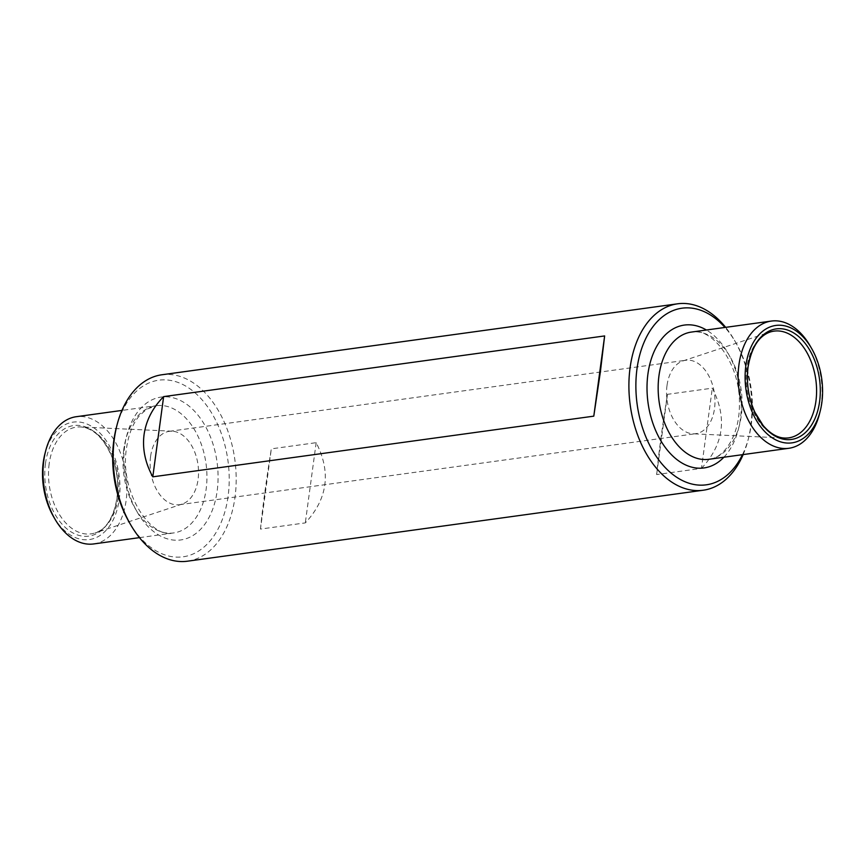 <?xml version="1.0" encoding="UTF-8"?>
<svg xmlns="http://www.w3.org/2000/svg" width="865" height="865" viewBox="0 0 865 865"><rect width="100%" height="100%" fill="white"/><g stroke="black" fill="none" stroke-linecap="round" stroke-linejoin="round"><path stroke-width="0.65" stroke-dasharray="4.33 3.24" d="M187.51 561.19A94.09 60.734 82.2 0 0 234.847 459.704A94.09 60.734 82.2 0 0 161.863 374.772M743.154 454.579A94.09 60.734 82.2 0 0 748.117 439.853A94.09 60.734 82.2 0 0 734.407 340.183A94.09 60.734 82.2 0 0 725.649 327.359M260.473 529.066C262.538 507.896 266.15 481.156 271.318 448.849L316.168 442.675C331.284 472.193 327.673 498.932 305.313 522.893L260.473 529.066L271.318 448.849M701.461 468.387C723.821 444.415 727.433 417.676 712.306 388.169L667.466 394.332C662.298 426.64 658.687 453.379 656.621 474.561L701.461 468.387L712.306 388.169M93.744 543.934A64.205 41.444 82.2 0 0 126.052 474.68A64.205 41.444 82.2 0 0 76.239 416.714M45.477 463.489A55.803 36.016 82.2 0 0 92.966 535.165A55.803 36.016 82.2 0 0 105.314 443.864A55.803 36.016 82.2 0 0 45.477 463.489M53.544 516.643A59.274 38.255 82.2 0 0 112.126 521.898A59.274 38.255 82.2 0 0 99.886 432.965A59.274 38.255 82.2 0 0 44.904 453.855M129.274 522.341A89.149 57.544 82.2 0 0 217.375 530.256A89.149 57.544 82.2 0 0 198.972 396.494A89.149 57.544 82.2 0 0 116.278 427.905M150.575 456.515A37.044 23.906 82.2 0 0 179.379 504.728A37.044 23.906 82.2 0 0 182.147 504.079A37.044 23.906 82.2 0 0 198.009 464.775A37.044 23.906 82.2 0 0 172.124 431.203A37.044 23.906 82.2 0 0 169.27 431.332A37.044 23.906 82.2 0 0 150.575 456.515M667.023 385.444A37.044 23.906 82.2 0 0 692.984 433.798A37.044 23.906 82.2 0 0 695.828 433.668A37.044 23.906 82.2 0 0 714.468 393.705A37.044 23.906 82.2 0 0 685.729 360.272A37.044 23.906 82.2 0 0 682.95 360.921A37.044 23.906 82.2 0 0 667.023 385.444M316.168 442.675L305.313 522.893M819.49 413.913A64.205 41.444 82.2 0 0 810.127 345.892M742.462 454.666A89.149 57.544 82.2 0 0 748.83 437.095A89.149 57.544 82.2 0 0 735.834 342.659A89.149 57.544 82.2 0 0 724.957 327.457M667.466 394.332L656.621 474.561M123.792 449.346A64.205 41.444 82.2 0 0 173.724 532.927A64.205 41.444 82.2 0 0 206.021 463.672A64.205 41.444 82.2 0 0 156.219 405.707A64.205 41.444 82.2 0 0 123.792 449.346M124.711 446.07A72.109 46.548 82.2 0 0 186.094 538.711A72.109 46.548 82.2 0 0 202.042 420.714A72.109 46.548 82.2 0 0 124.711 446.07M49.186 463.748A53.868 34.773 82.2 0 0 60.518 516.232A53.868 34.773 82.2 0 0 95.107 532.927A53.868 34.773 82.2 0 0 118.17 475.761A53.868 34.773 82.2 0 0 80.521 426.942A53.868 34.773 82.2 0 0 49.186 463.748M708.889 459.293A64.205 41.444 82.2 0 0 741.197 390.029A64.205 41.444 82.2 0 0 691.384 332.074C711.679 326.538 740.818 364.1 739.38 404.874C739.651 435.149 724.113 458.309 708.889 459.293M723.897 457.228A72.109 46.548 82.2 0 0 740.267 390.158A72.109 46.548 82.2 0 0 706.391 330.008M682.95 360.921L770.001 332.074A53.868 34.773 82.2 0 0 746.841 367.744A53.868 34.773 82.2 0 0 784.587 438.058L692.984 433.798M139.46 537.641L173.724 532.927C150.78 539.717 118.97 491.136 126.56 447.951C128.669 433.733 133.167 422.758 140.054 415.016L146.769 409.242L156.219 405.707L121.954 410.421M179.379 504.728L695.828 433.668M169.27 431.332L685.729 360.272M172.124 431.203L80.521 426.942C93.712 428.002 104.481 438.75 112.85 459.185C124.82 489.622 113.315 528.85 95.107 532.927L182.147 504.079M735.834 342.659L734.407 340.183M748.83 437.095L748.117 439.853"/><path stroke-width="1.3" d="M152.791 476.831C145.158 462.829 142.249 448.762 144.066 434.63C146.066 420.531 152.586 407.858 163.636 396.613L152.791 476.831L593.79 416.151L600.375 371.842L604.635 335.934L593.79 416.151M725.649 327.359A94.09 60.734 82.2 0 0 677.598 303.81L161.863 374.772A94.09 60.734 82.2 0 0 116.98 425.147A94.09 60.734 82.2 0 0 114.353 438.717A94.09 60.734 82.2 0 0 130.702 524.817A94.09 60.734 82.2 0 0 187.51 561.19L703.245 490.228A94.09 60.734 82.2 0 0 743.154 454.579M163.636 396.613L604.635 335.934M677.598 303.81A94.09 60.734 82.2 0 0 630.088 367.755A94.09 60.734 82.2 0 0 703.245 490.228M121.954 410.421L76.239 416.714A64.205 41.444 82.2 0 0 45.618 451.087A64.205 41.444 82.2 0 0 43.823 460.353A64.205 41.444 82.2 0 0 54.971 519.108A64.205 41.444 82.2 0 0 93.744 543.934L139.46 537.641M45.618 451.087L44.904 453.855A59.274 38.255 82.2 0 0 43.25 462.407A59.274 38.255 82.2 0 0 53.544 516.643L54.971 519.108M116.98 425.147L116.278 427.905A89.149 57.544 82.2 0 0 113.78 440.772A89.149 57.544 82.2 0 0 129.274 522.341L130.702 524.817M811.554 348.357L810.127 345.892A64.205 41.444 82.2 0 0 771.364 321.066A64.205 41.444 82.2 0 0 738.948 364.706A64.205 41.444 82.2 0 0 788.869 448.286A64.205 41.444 82.2 0 0 819.49 413.913L820.193 411.145A59.274 38.255 82.2 0 0 811.554 348.357A59.274 38.255 82.2 0 0 772.813 326.04A59.274 38.255 82.2 0 0 745.846 365.722A59.274 38.255 82.2 0 0 773.321 438.523A59.274 38.255 82.2 0 0 820.193 411.145M748.074 366.803A55.803 36.016 82.2 0 0 795.573 438.49A55.803 36.016 82.2 0 0 807.91 347.189A55.803 36.016 82.2 0 0 748.074 366.803M724.957 327.457A89.149 57.544 82.2 0 0 636.997 368.771A89.149 57.544 82.2 0 0 671.705 473.588A89.149 57.544 82.2 0 0 742.462 454.666M771.364 321.066L691.384 332.074A64.205 41.444 82.2 0 0 658.968 375.713A64.205 41.444 82.2 0 0 708.889 459.293L788.869 448.286M706.391 330.008A72.109 46.548 82.2 0 0 647.917 374.069A72.109 46.548 82.2 0 0 669.824 452.99A72.109 46.548 82.2 0 0 723.897 457.228M784.587 438.058A53.868 34.773 82.2 0 0 815.825 379.757A53.868 34.773 82.2 0 0 770.001 332.074C758.778 336.053 751.469 347.676 748.074 366.955C746.16 382.73 748.42 397.792 754.842 412.151L763.168 425.537C770.153 433.592 777.289 437.766 784.587 438.058"/></g></svg>
